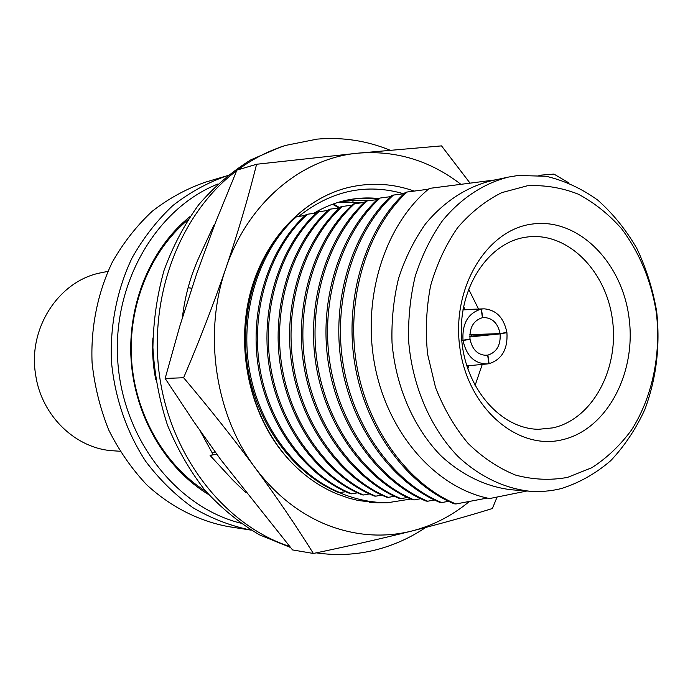 <?xml version="1.0" encoding="UTF-8"?>
<svg xmlns="http://www.w3.org/2000/svg" width="693" height="693" viewBox="0 0 693 693"><rect width="100%" height="100%" fill="white"/><g stroke="black" fill="none" stroke-linecap="round" stroke-linejoin="round"><path stroke-width="1.04" d="M217.715 184.078C156.332 208.558 112.379 282.978 117.758 361.053C122.852 439.154 176.351 507.033 240.454 523.094M251.204 530.136L250.901 530.093C230.838 526.013 211.547 518.572 193.026 507.752C175.303 495.097 159.511 479.608 145.677 461.295C126.663 432.163 114.787 397.695 111.443 361.477C109.918 325.147 117.091 289.397 132.042 257.987C143.312 237.985 156.887 220.53 172.765 205.622C189.665 192.429 207.796 182.467 227.139 175.745L227.425 175.667M227.139 175.745L205.405 182.172C186.443 188.747 168.694 198.467 152.139 211.322C136.59 225.84 123.302 242.819 112.266 262.257C97.635 292.792 90.61 327.503 92.082 362.777C94.586 386.192 100.164 408.645 108.81 430.136C119.083 450.658 131.757 468.918 146.829 484.909C170.799 506.947 198.995 521.171 228.508 526.637L250.901 530.093M532.527 224.012C578.144 217.749 621.803 261.902 628.975 317.359C636.763 372.713 607.025 429.573 562.3 439.76C517.732 450.831 468.087 408.498 459.918 348.207C451.082 288.037 486.824 229.374 532.527 224.012M552.971 427.858C592.697 419.083 619.377 368.693 612.421 319.525C606.029 270.261 567.021 231.297 526.611 237.093L525.701 237.223C488.063 242.611 458.03 288.227 461.581 337.993C464.708 387.785 500.563 428.984 538.591 429.296L552.971 427.858M467.784 368.945L468.797 365.705M471.734 336.114L471.595 334.624M465.038 309.563L463.591 306.497M508.497 177.07L490.904 180.873C466.346 187.075 443.615 201.897 425.32 224.125C414.05 240.168 405.136 258.22 398.579 278.291C393.563 299.142 391.38 320.599 392.021 342.663C395.694 386.642 413.695 427.824 440.852 455.682C461.945 475.277 486.46 486.919 511.625 489.795L529.565 491.207C504.166 488.305 479.409 476.472 458.082 456.548C430.63 428.213 412.413 386.304 408.679 341.545C408.021 319.101 410.213 297.262 415.272 276.048C421.898 255.63 430.899 237.275 442.281 220.972C460.75 198.38 483.714 183.342 508.497 177.07L518.095 175.485L546.041 176.256C564.457 180.578 581.73 188.565 597.877 200.208C613.019 213.678 626.004 229.755 636.832 248.423C646.214 268.208 652.823 289.224 656.669 311.469C660.334 345.79 656.392 378.473 644.845 409.511C635.897 428.984 624.532 446.032 610.75 460.654C595.789 473.536 579.322 482.83 561.356 488.556C550.961 491.146 540.367 492.03 529.565 491.207M527.26 185.793L501.775 192.637C485.412 200.805 470.686 212.5 457.588 227.728C445.816 244.724 436.833 264.024 430.639 285.62C426.299 308.047 425.277 330.873 427.581 354.114L435.542 387.526C443.797 408.61 454.617 427.209 468.018 443.312C482.553 457.545 498.397 468.13 515.531 475.069C532.995 479.738 550.311 480.526 567.489 477.408L591.805 467.723C606.912 458.004 620.148 445.426 631.522 429.981C652.382 397.184 661.252 354.331 656.314 312.37C651.143 280.57 639.552 252.668 621.534 228.673C608.697 214.189 594.291 202.694 578.317 194.187C561.728 187.656 544.707 184.858 527.26 185.793M475.051 385.585L482.25 364.423M484.104 334.901L484.035 334.165M478.534 309.043L468.572 289.033M339.83 207.77L333.35 203.967M355.483 203.612L352.867 201.68M190.055 216.554C150.961 247.843 127.391 303.733 131.116 360.161C134.962 416.58 165.783 468.815 208.706 494.603M188.219 287.768L187.898 288.444M345.833 491.735L338.842 492.584C293.867 474.471 256.54 424.142 247.661 367.212C238.652 310.308 258.524 249.541 295.235 216.978M340.263 492.723C295.235 474.584 257.865 424.168 248.969 367.143C239.951 310.152 259.84 249.281 296.587 216.675L305.119 215.523M350.329 493.702C304.963 475.381 267.255 424.385 258.272 366.692C249.151 309.035 269.187 247.47 306.202 214.527L307.588 214.215C270.539 247.21 250.485 308.879 259.624 366.632C268.615 424.411 306.367 475.493 351.784 493.84L350.329 493.702M316.346 213.046L307.588 214.215M357.519 492.818L351.784 493.84M362.118 494.845C316.346 476.308 278.265 424.636 269.17 366.164C259.936 307.727 280.137 245.348 317.455 212.015L318.884 211.703C281.531 245.079 261.304 307.562 270.556 366.095C279.66 424.662 317.792 476.42 363.608 494.993L362.118 494.845M327.876 210.49L318.884 211.703M369.499 493.936L363.608 494.993M374.211 496.023C328.04 477.26 289.57 424.887 280.37 365.627C271.015 306.393 291.381 243.174 329.01 209.442L330.483 209.113C292.81 242.896 272.427 306.219 281.791 365.558C291.008 424.922 329.521 477.382 375.753 496.171L374.211 496.023M339.717 207.874L330.483 209.113M381.808 495.088L375.753 496.171M386.642 497.227C340.046 478.239 301.195 425.156 291.874 365.064C282.406 305.007 302.936 240.93 340.878 206.791L342.385 206.453C304.409 240.644 283.853 304.833 293.33 364.994C302.668 425.19 341.571 478.361 388.219 497.383L386.642 497.227M351.879 205.189L342.385 206.453M394.447 496.266L388.219 497.383M399.402 498.475C352.39 479.244 313.141 425.424 303.699 364.492C294.109 303.595 314.813 238.635 353.075 204.071L354.617 203.725C316.32 238.34 295.599 303.413 305.197 364.423C314.657 425.459 353.958 479.374 401.022 498.631L399.402 498.475M364.379 202.425L354.617 203.725M407.441 497.47L401.022 498.631M412.517 499.748C365.081 480.275 325.424 425.71 315.861 363.903C306.15 302.131 327.027 236.27 365.601 201.282L367.195 200.927C328.577 235.966 307.675 301.949 317.403 363.825C326.983 425.745 366.692 480.405 414.18 499.904L412.517 499.748M377.226 199.584L367.195 200.927M420.79 498.709L414.18 499.904M425.996 501.056C378.135 481.34 338.063 425.996 328.378 363.297C318.537 300.632 339.579 233.836 378.482 198.406L380.119 198.042C341.181 233.524 320.105 300.441 329.963 363.219C339.665 426.03 379.79 481.479 427.702 501.221L425.996 501.056M390.445 196.665L380.119 198.042M434.511 499.982L427.702 501.221M439.856 502.408C391.562 482.432 351.065 426.29 341.251 362.673C331.28 299.09 352.503 231.323 391.727 195.452L393.416 195.079C354.149 231.012 332.9 298.891 342.888 362.595C352.72 426.334 393.269 482.579 441.614 502.572L439.856 502.408M404.045 193.668L393.416 195.079M448.631 501.299L441.614 502.572M454.114 503.794C405.388 483.567 364.457 426.593 354.513 362.032C344.412 297.496 365.809 228.751 405.362 192.411L407.094 192.022C367.498 228.421 346.076 297.297 356.202 361.945C366.164 426.637 407.146 483.705 455.933 503.967L454.114 503.794M428.413 189.215L407.094 192.022M487.292 498.059L455.933 503.967M526.914 490.999L489.63 498.553C436.2 488.184 387.976 433.887 374.861 365.601C361.651 297.184 385.187 224.454 429.391 188.401L495.564 179.859M538.911 175.303L553.958 174.082L568.736 182.822M470.045 339.275C472.271 349.541 477.633 354.894 486.114 355.336L487.664 355.154L488.86 363.73L487.725 363.903C474.774 364.007 466.545 356.219 463.037 340.54L470.045 339.275L466.268 339.648M461.798 340.661L463.037 340.54M487.898 355.111C496.69 352.252 500.77 345.175 500.138 333.87L506.93 332.657C507.891 349.142 501.949 359.485 489.093 363.686L487.898 355.111L484.216 355.275M506.93 332.657L503.239 333.012M495.98 333.731L469.793 336.304M482.423 317.689C473.536 320.417 469.395 327.52 470.001 338.981L462.993 340.237C462.101 323.406 468.173 313.019 481.219 309.087L482.423 317.689M462.993 340.237L461.763 340.289M462.967 309.875L481.219 309.087M500.095 333.584C497.817 323.103 492.316 317.749 483.575 317.533L482.657 317.645L481.462 309.052L484.035 308.827C496.223 309.866 503.846 317.706 506.886 332.363L500.095 333.584L469.819 334.684M481.462 309.052L462.993 309.719M469.819 336.945L500.138 333.87M484.632 355.318L487.664 355.154M119.984 451.247L113.522 450.814C76.117 448.986 41.424 416.051 35.655 374.835C27.573 327.954 59.442 280.111 101.576 272.67L107.917 271.37M389.934 150.138C366.562 140.653 342.316 136.971 317.186 139.111L285.837 145.365C268.875 150.641 252.858 158.818 237.777 169.88M236.659 170.712C180.509 212.543 147.99 296.006 159.667 376.775C171.292 457.571 225.286 525.355 289.622 546.482M316.251 552.858C336.72 555.803 356.739 554.764 376.308 549.766C393.962 545.183 410.447 537.742 425.753 527.451M285.837 145.365L280.986 146.873L250.84 159.84C231.67 171.691 214.284 186.668 198.674 204.773C184.381 224.463 172.843 246.336 164.042 270.4C157.034 295.357 153.326 321.11 152.91 347.652C154.461 374.185 159.277 399.93 167.385 424.87C177.252 448.917 189.795 470.738 205.024 490.349C221.517 508.359 239.674 523.189 259.503 534.849L290.436 547.453M200.095 430.786L213.149 454.625L210.074 455.448L232.614 479.842L245.842 492.697M214.163 225.961L213.773 225.407L199.523 256.167C190.679 275.329 184.962 295.842 182.363 317.706M215.116 451.905L212.075 452.936M216.736 454.14L210.074 455.448M191.762 288.227L188.098 287.716M339.492 492.645C355.05 499.298 371.05 502.668 387.465 502.754L410.836 499.021M414.197 191.086C392.758 183.463 370.911 182.242 348.666 187.422C302.373 198.562 262.127 241.762 249.09 298.319C236.096 354.851 252.183 419.265 288.6 459.277L281.245 450.675C297.332 470.928 316.199 485.464 337.837 494.291L349.073 498.206L358.186 500.493L377.598 502.832L369.62 502.278M403.569 193.728C366.294 183.056 331.341 190.61 298.709 216.389M246.327 319.282C240.185 369.975 256.653 423.873 288.6 459.277M313.357 553.464L292.524 549.921L220.677 459.528L194.438 422.617L165.133 378.447L183.619 377.737C199.393 340.817 213.47 304.366 225.849 268.373C202.98 333.498 215.116 414.622 255.223 467.922C275.597 495.062 299.887 514.197 328.092 525.346C356.297 536.035 384.294 537.907 412.075 530.959C381.973 538.513 349.064 546.015 313.357 553.464C296.24 525.97 276.862 497.453 255.223 467.922C233.342 438.357 209.468 408.298 183.619 377.737M348.605 187.439L348.536 187.457C303.898 198.241 264.743 238.713 250.407 292.559C236.166 346.387 248.553 408.974 281.245 450.675M497.028 497.158L492.411 508.506C468.659 515.904 441.874 523.388 412.075 530.959C433.099 525.528 452.191 515.705 469.343 501.489M460.75 184.199C429.877 160.533 395.668 150.182 358.116 153.153C301.862 158.039 247.843 202.668 225.849 268.373C237.976 232.467 248.224 197.765 256.592 164.258L358.116 153.153L441.528 145.885L469.958 183.013M165.133 378.447L179.981 325.563L196.743 273.518L215.757 221.864L236.902 170.14L256.592 164.258M387.465 502.754L377.598 502.832M337.794 202.486L363.79 202.503M313.643 213.401C323.596 207.354 334.104 203.058 345.157 200.502C356.124 198.016 367.203 197.349 378.378 198.501M340.445 201.706L354.677 200.182L368.979 200.684M344.56 200.641C355.613 198.207 366.762 197.609 377.988 198.865M339.865 201.862L353.569 200.45L367.333 200.909M339.085 207.961L332.536 204.262M152.902 337.941C152.079 351.836 152.997 365.609 155.674 379.27M187.838 219.906C150.208 251.42 127.988 305.622 131.575 360.126C135.3 414.631 164.553 465.375 206.064 491.58M486.893 363.981L466.779 365.895M483.194 308.861L463.011 309.641M188.713 287.803L188.089 287.76"/></g></svg>

